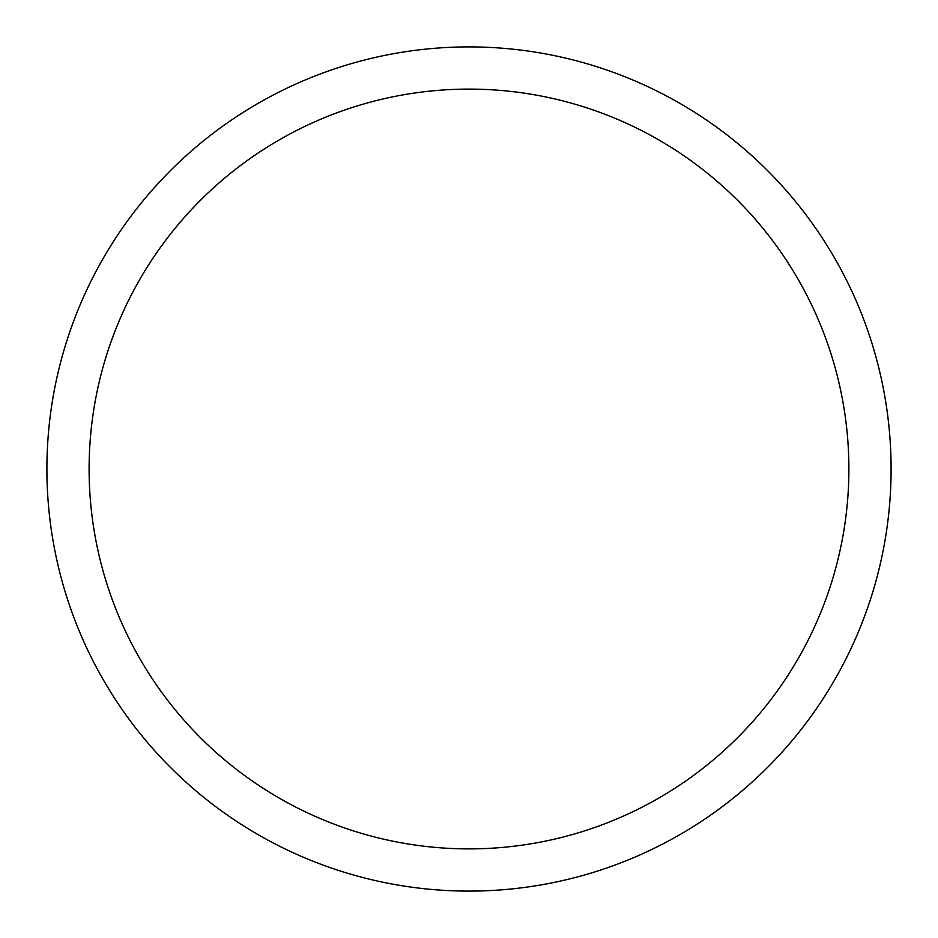 <?xml version="1.0" encoding="UTF-8"?>
<svg xmlns="http://www.w3.org/2000/svg" width="938" height="938" viewBox="0 0 938 938"><rect width="100%" height="100%" fill="white"/><g stroke="black" fill="none" stroke-linecap="round" stroke-linejoin="round"><path stroke-width="1.41" d="M469 46.9A422.1 422.1 0 0 1 891.1 469A422.1 422.1 0 0 1 469 891.1A422.1 422.1 0 0 1 46.9 469A422.1 422.1 0 0 1 469 46.9M469 89.11A379.89 379.89 0 0 1 848.89 469A379.89 379.89 0 0 1 469 848.89A379.89 379.89 0 0 1 89.11 469A379.89 379.89 0 0 1 469 89.11"/></g></svg>
